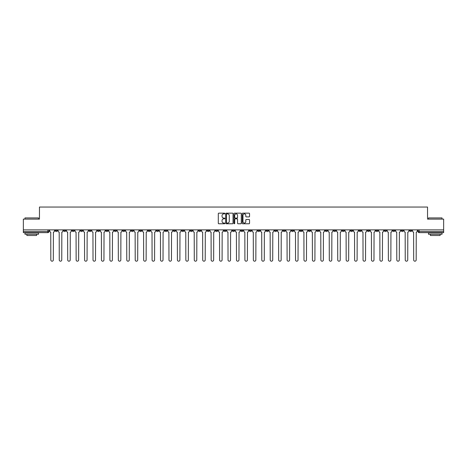 <?xml version="1.0" encoding="UTF-8"?>
<svg xmlns="http://www.w3.org/2000/svg" width="467" height="467" viewBox="0 0 467 467"><rect width="100%" height="100%" fill="white"/><g stroke="black" fill="none" stroke-linecap="round" stroke-linejoin="round"><path stroke-width="0.7" d="M224.843 213.524A0.374 0.374 0 0 0 224.475 213.15L218.83 213.15A0.531 0.531 0 0 0 218.299 213.682L218.299 223.244A0.531 0.531 0 0 0 218.83 223.769L224.475 223.769A0.374 0.374 0 0 0 224.843 223.401A0.374 0.374 0 0 0 224.475 223.028L223.746 223.028A1.699 1.699 0 0 1 222.047 221.329L222.047 220.535A1.699 1.699 0 0 1 223.746 218.836L224.475 218.836A0.374 0.374 0 0 0 224.843 218.463A0.374 0.374 0 0 0 224.475 218.089L223.746 218.089A1.699 1.699 0 0 1 222.047 216.39L222.047 215.596A1.699 1.699 0 0 1 223.746 213.898L224.475 213.898A0.374 0.374 0 0 0 224.843 213.524M333.677 229.875L333.677 230.47L335.843 230.47A1.08 1.08 0 0 1 334.763 231.55A1.08 1.08 0 0 1 333.677 230.47L333.677 229.875M283.049 229.875L283.049 230.47L285.214 230.47A1.08 1.08 0 0 1 284.129 231.55A1.08 1.08 0 0 1 283.049 230.47L283.049 229.875M274.608 229.875L274.608 230.47L276.773 230.47A1.08 1.08 0 0 1 275.693 231.55A1.08 1.08 0 0 1 274.608 230.47L274.608 229.875M223.979 229.875L223.979 230.47L226.145 230.47A1.08 1.08 0 0 1 225.059 231.55A1.08 1.08 0 0 1 223.979 230.47L223.979 229.875M215.544 229.875L215.544 230.47L217.704 230.47A1.08 1.08 0 0 1 216.624 231.55A1.08 1.08 0 0 1 215.544 230.47L215.544 229.875M207.103 229.875L207.103 230.47L209.269 230.47A1.08 1.08 0 0 1 208.183 231.55A1.08 1.08 0 0 1 207.103 230.47L207.103 229.875M190.227 229.875L190.227 230.47L192.392 230.47A1.08 1.08 0 0 1 191.307 231.55A1.08 1.08 0 0 1 190.227 230.47L190.227 229.875M173.35 230.47L173.35 229.875L173.35 230.47A1.08 1.08 0 0 0 174.43 231.55A1.08 1.08 0 0 1 173.35 230.47L175.51 230.47A1.08 1.08 0 0 1 174.43 231.55A1.08 1.08 0 0 0 175.51 230.47L175.51 229.875L175.51 230.47M164.909 230.47L164.909 229.875L164.909 230.47A1.08 1.08 0 0 0 165.995 231.55A1.08 1.08 0 0 1 164.909 230.47L167.075 230.47A1.08 1.08 0 0 1 165.995 231.55M156.474 230.47L156.474 229.875L156.474 230.47A1.08 1.08 0 0 0 157.554 231.55A1.08 1.08 0 0 1 156.474 230.47L158.634 230.47A1.08 1.08 0 0 1 157.554 231.55A1.08 1.08 0 0 0 158.634 230.47L158.634 229.875L158.634 230.47M148.033 229.875L148.033 230.47L150.199 230.47A1.08 1.08 0 0 1 149.113 231.55A1.08 1.08 0 0 1 148.033 230.47L148.033 229.875M139.598 229.875L139.598 230.47L141.758 230.47A1.08 1.08 0 0 1 140.678 231.55A1.08 1.08 0 0 1 139.598 230.47L139.598 229.875M131.157 229.875L131.157 230.47L133.323 230.47A1.08 1.08 0 0 1 132.237 231.55A1.08 1.08 0 0 1 131.157 230.47L131.157 229.875M122.716 230.47L122.716 229.875L122.716 230.47A1.08 1.08 0 0 0 123.802 231.55A1.08 1.08 0 0 1 122.716 230.47L124.882 230.47A1.08 1.08 0 0 1 123.802 231.55M105.84 230.47L105.84 229.875L105.84 230.47A1.08 1.08 0 0 0 106.925 231.55A1.08 1.08 0 0 1 105.84 230.47L108.005 230.47A1.08 1.08 0 0 1 106.925 231.55A1.08 1.08 0 0 0 108.005 230.47L108.005 229.875L108.005 230.47M97.405 230.47L97.405 229.875L97.405 230.47A1.08 1.08 0 0 0 98.484 231.55A1.08 1.08 0 0 1 97.405 230.47L99.564 230.47A1.08 1.08 0 0 1 98.484 231.55A1.08 1.08 0 0 0 99.564 230.47L99.564 229.875L99.564 230.47M88.963 230.47L88.963 229.875L88.963 230.47A1.08 1.08 0 0 0 90.043 231.55A1.08 1.08 0 0 1 88.963 230.47L91.129 230.47A1.08 1.08 0 0 1 90.043 231.55A1.08 1.08 0 0 0 91.129 230.47L91.129 229.875L91.129 230.47M80.528 230.47L80.528 229.875L80.528 230.47A1.08 1.08 0 0 0 81.608 231.55A1.08 1.08 0 0 1 80.528 230.47L82.688 230.47A1.08 1.08 0 0 1 81.608 231.55M72.087 230.47L72.087 229.875L72.087 230.47A1.08 1.08 0 0 0 73.167 231.55A1.08 1.08 0 0 1 72.087 230.47L74.253 230.47A1.08 1.08 0 0 1 73.167 231.55A1.08 1.08 0 0 0 74.253 230.47L74.253 229.875L74.253 230.47M63.646 230.47L63.646 229.875L63.646 230.47A1.08 1.08 0 0 0 64.732 231.55A1.08 1.08 0 0 1 63.646 230.47L65.812 230.47A1.08 1.08 0 0 1 64.732 231.55A1.08 1.08 0 0 0 65.812 230.47L65.812 229.875L65.812 230.47M249.016 216.898A0.531 0.531 0 0 0 249.547 216.367L249.547 213.682A0.531 0.531 0 0 0 249.016 213.15L242.752 213.15A0.531 0.531 0 0 0 242.221 213.682L242.221 223.244A0.531 0.531 0 0 0 242.752 223.769L249.016 223.769A0.531 0.531 0 0 0 249.547 223.244L249.547 220.004A0.531 0.531 0 0 0 249.016 219.472L246.337 219.472A0.531 0.531 0 0 0 245.805 220.004L245.805 221.609A1.419 1.419 0 0 1 244.387 223.028A1.419 1.419 0 0 1 242.963 221.609L242.963 215.316A1.419 1.419 0 0 1 244.387 213.898A1.419 1.419 0 0 1 245.805 215.316L245.805 216.367A0.531 0.531 0 0 0 246.337 216.898L249.016 216.898M23.35 229.875L23.35 219.111L39.467 219.111L39.467 207.05L427.533 207.05L427.533 219.111L443.65 219.111L443.65 229.875L23.35 229.875L23.35 231.55L48.936 231.55L48.936 229.875L48.936 231.55A1.08 1.08 0 0 1 47.856 232.636L23.35 232.636L23.35 231.55M233.033 213.682A0.531 0.531 0 0 0 232.502 213.15L226.238 213.15A0.531 0.531 0 0 0 225.707 213.682L225.707 223.244A0.531 0.531 0 0 0 226.238 223.769L232.502 223.769A0.531 0.531 0 0 0 233.033 223.244L233.033 213.682M234.498 213.15L240.762 213.15A0.531 0.531 0 0 1 241.293 213.682L241.293 223.244A0.531 0.531 0 0 1 240.762 223.769L238.077 223.769A0.531 0.531 0 0 1 237.551 223.244L237.551 219.367A0.531 0.531 0 0 0 237.02 218.836L235.24 218.836A0.531 0.531 0 0 0 234.708 219.367L234.708 223.401A0.374 0.374 0 0 1 234.335 223.769A0.374 0.374 0 0 1 233.967 223.401L233.967 213.682A0.531 0.531 0 0 1 234.498 213.15M418.064 229.875L418.064 231.55L443.65 231.55L443.65 232.636L419.144 232.636A1.08 1.08 0 0 1 418.064 231.55M443.65 229.875L443.65 231.55M411.789 229.875L411.789 230.47A1.08 1.08 0 0 1 410.709 231.55A1.08 1.08 0 0 1 409.623 230.47L411.789 230.47M409.623 229.875L409.623 230.47M403.354 229.875L403.354 230.47A1.08 1.08 0 0 1 402.268 231.55A1.08 1.08 0 0 1 401.188 230.47A1.08 1.08 0 0 0 402.268 231.55A1.08 1.08 0 0 0 403.354 230.47L401.188 230.47L401.188 229.875M394.913 229.875L394.913 230.47A1.08 1.08 0 0 1 393.833 231.55A1.08 1.08 0 0 1 392.747 230.47L394.913 230.47M392.747 229.875L392.747 230.47M386.472 229.875L386.472 230.47A1.08 1.08 0 0 1 385.392 231.55A1.08 1.08 0 0 1 384.312 230.47L386.472 230.47M384.312 229.875L384.312 230.47M378.036 230.47L378.036 229.875L378.036 230.47A1.08 1.08 0 0 1 376.957 231.55A1.08 1.08 0 0 1 375.871 230.47L378.036 230.47A1.08 1.08 0 0 1 376.957 231.55M375.871 229.875L375.871 230.47M369.595 229.875L369.595 230.47A1.08 1.08 0 0 1 368.516 231.55A1.08 1.08 0 0 1 367.436 230.47A1.08 1.08 0 0 0 368.516 231.55M367.436 229.875L367.436 230.47L369.595 230.47M361.16 229.875L361.16 230.47A1.08 1.08 0 0 1 360.075 231.55A1.08 1.08 0 0 1 358.995 230.47L361.16 230.47A1.08 1.08 0 0 1 360.075 231.55M358.995 229.875L358.995 230.47M352.719 229.875L352.719 230.47A1.08 1.08 0 0 1 351.639 231.55A1.08 1.08 0 0 1 350.559 230.47A1.08 1.08 0 0 0 351.639 231.55M350.559 229.875L350.559 230.47L352.719 230.47M344.284 229.875L344.284 230.47A1.08 1.08 0 0 1 343.198 231.55A1.08 1.08 0 0 1 342.118 230.47L344.284 230.47M342.118 229.875L342.118 230.47M335.843 229.875L335.843 230.47A1.08 1.08 0 0 1 334.763 231.55M327.402 229.875L327.402 230.47A1.08 1.08 0 0 1 326.322 231.55A1.08 1.08 0 0 1 325.242 230.47L327.402 230.47M325.242 229.875L325.242 230.47M318.967 229.875L318.967 230.47A1.08 1.08 0 0 1 317.887 231.55A1.08 1.08 0 0 1 316.801 230.47L318.967 230.47M316.801 229.875L316.801 230.47M310.526 229.875L310.526 230.47A1.08 1.08 0 0 1 309.446 231.55A1.08 1.08 0 0 1 308.366 230.47A1.08 1.08 0 0 0 309.446 231.55M308.366 229.875L308.366 230.47L310.526 230.47M302.091 229.875L302.091 230.47A1.08 1.08 0 0 1 301.005 231.55A1.08 1.08 0 0 1 299.925 230.47L302.091 230.47M299.925 229.875L299.925 230.47M293.65 229.875L293.65 230.47A1.08 1.08 0 0 1 292.57 231.55A1.08 1.08 0 0 1 291.49 230.47L293.65 230.47M291.49 229.875L291.49 230.47M285.214 229.875L285.214 230.47M276.773 229.875L276.773 230.47L276.773 229.875M268.338 229.875L268.338 230.47A1.08 1.08 0 0 1 267.252 231.55A1.08 1.08 0 0 1 266.172 230.47L268.338 230.47M266.172 229.875L266.172 230.47M259.897 229.875L259.897 230.47A1.08 1.08 0 0 1 258.817 231.55A1.08 1.08 0 0 1 257.731 230.47L259.897 230.47M257.731 229.875L257.731 230.47M251.456 229.875L251.456 230.47A1.08 1.08 0 0 1 250.376 231.55A1.08 1.08 0 0 1 249.296 230.47L251.456 230.47M249.296 229.875L249.296 230.47M243.021 229.875L243.021 230.47A1.08 1.08 0 0 1 241.941 231.55A1.08 1.08 0 0 1 240.855 230.47L243.021 230.47M240.855 229.875L240.855 230.47M234.58 229.875L234.58 230.47A1.08 1.08 0 0 1 233.5 231.55A1.08 1.08 0 0 1 232.42 230.47L234.58 230.47M232.42 229.875L232.42 230.47M226.145 229.875L226.145 230.47A1.08 1.08 0 0 1 225.059 231.55M217.704 229.875L217.704 230.47M209.269 230.47L209.269 229.875L209.269 230.47A1.08 1.08 0 0 1 208.183 231.55M200.828 229.875L200.828 230.47A1.08 1.08 0 0 1 199.748 231.55A1.08 1.08 0 0 1 198.662 230.47A1.08 1.08 0 0 0 199.748 231.55A1.08 1.08 0 0 0 200.828 230.47L198.662 230.47L198.662 229.875M192.392 230.47L192.392 229.875L192.392 230.47A1.08 1.08 0 0 1 191.307 231.55M183.951 229.875L183.951 230.47A1.08 1.08 0 0 1 182.871 231.55A1.08 1.08 0 0 1 181.786 230.47A1.08 1.08 0 0 0 182.871 231.55M181.786 229.875L181.786 230.47L183.951 230.47M167.075 229.875L167.075 230.47L167.075 229.875M150.199 230.47L150.199 229.875L150.199 230.47A1.08 1.08 0 0 1 149.113 231.55M141.758 230.47L141.758 229.875L141.758 230.47A1.08 1.08 0 0 1 140.678 231.55M133.323 230.47L133.323 229.875L133.323 230.47A1.08 1.08 0 0 1 132.237 231.55M124.882 229.875L124.882 230.47L124.882 229.875M116.441 230.47L116.441 229.875L116.441 230.47A1.08 1.08 0 0 1 115.361 231.55A1.08 1.08 0 0 1 114.281 230.47L116.441 230.47A1.08 1.08 0 0 1 115.361 231.55M114.281 229.875L114.281 230.47M82.688 229.875L82.688 230.47L82.688 229.875M57.377 229.875L57.377 230.47A1.08 1.08 0 0 1 56.291 231.55A1.08 1.08 0 0 1 55.211 230.47A1.08 1.08 0 0 0 56.291 231.55A1.08 1.08 0 0 0 57.377 230.47L57.377 229.875M55.211 229.875L55.211 230.47L57.377 230.47M47.856 229.875L47.856 232.636A1.08 1.08 0 0 0 48.936 231.55M226.822 213.898A0.374 0.374 0 0 0 226.454 214.265L226.454 222.654A0.374 0.374 0 0 0 226.822 223.028L227.592 223.028A1.699 1.699 0 0 0 229.291 221.329L229.291 215.596A1.699 1.699 0 0 0 227.592 213.898L226.822 213.898M237.551 215.345A1.419 1.419 0 0 0 236.127 213.921A1.419 1.419 0 0 0 234.708 215.345L234.708 217.558A0.531 0.531 0 0 0 235.24 218.089L237.02 218.089A0.531 0.531 0 0 0 237.551 217.558L237.551 215.345M49.665 231.013L49.665 229.875L49.665 231.013A1.08 1.08 48.4 0 0 50.745 232.093L50.827 259.95A1.243 1.243 48.4 0 0 52.071 261.193A1.243 1.243 48.4 0 0 53.32 259.95L53.396 232.093A1.08 1.08 48.4 0 0 54.481 231.013L54.481 229.875M50.745 232.093L50.827 259.95M53.32 259.95L53.396 232.093M58.106 231.013L58.106 229.875L58.106 231.013A1.08 1.08 48.4 0 0 59.186 232.093L59.268 259.95A1.243 1.243 48.4 0 0 60.512 261.193A1.243 1.243 48.4 0 0 61.755 259.95L61.837 232.093A1.08 1.08 48.4 0 0 62.917 231.013L62.917 229.875M66.542 231.013L66.542 229.875L66.542 231.013A1.08 1.08 48.4 0 0 67.627 232.093L67.703 259.95A1.243 1.243 48.4 0 0 68.953 261.193A1.243 1.243 48.4 0 0 70.196 259.95L70.278 232.093A1.08 1.08 48.4 0 0 71.358 231.013L71.358 229.875M59.186 232.093L59.268 259.95M61.755 259.95L61.837 232.093M67.627 232.093L67.703 259.95M70.196 259.95L70.278 232.093M24.973 217.92L38.498 217.92L24.973 217.92L24.973 219.111M38.498 234.259L24.973 234.259L24.973 232.905L38.498 232.905L38.498 234.259M36.601 234.259L36.601 235.502L26.864 235.502L26.864 234.259M428.502 217.92L442.027 217.92L428.502 217.92L428.502 219.111M442.027 234.259L428.502 234.259L428.502 232.905L442.027 232.905L442.027 234.259M440.136 234.259L440.136 235.502L430.399 235.502L430.399 234.259M74.983 231.013L74.983 229.875L74.983 231.013A1.08 1.08 48.4 0 0 76.063 232.093L76.144 259.95A1.243 1.243 48.4 0 0 77.388 261.193A1.243 1.243 48.4 0 0 78.631 259.95L78.713 232.093A1.08 1.08 48.4 0 0 79.793 231.013L79.793 229.875M83.418 231.013L83.418 229.875L83.418 231.013A1.08 1.08 48.4 0 0 84.504 232.093L84.585 259.95A1.243 1.243 48.4 0 0 85.829 261.193A1.243 1.243 48.4 0 0 87.072 259.95L87.154 232.093A1.08 1.08 48.4 0 0 88.234 231.013L88.234 229.875M91.859 231.013L91.859 229.875L91.859 231.013A1.08 1.08 48.4 0 0 92.939 232.093L93.021 259.95A1.243 1.243 48.4 0 0 94.264 261.193A1.243 1.243 48.4 0 0 95.507 259.95L95.589 232.093A1.08 1.08 48.4 0 0 96.675 231.013L96.675 229.875M76.063 232.093L76.144 259.95M78.631 259.95L78.713 232.093M84.504 232.093L84.585 259.95M87.072 259.95L87.154 232.093M92.939 232.093L93.021 259.95M95.507 259.95L95.589 232.093M100.294 231.013L100.294 229.875L100.294 231.013A1.08 1.08 48.4 0 0 101.38 232.093L101.462 259.95A1.243 1.243 48.4 0 0 102.705 261.193A1.243 1.243 48.4 0 0 103.948 259.95L104.03 232.093A1.08 1.08 48.4 0 0 105.11 231.013L105.11 229.875M108.735 231.013L108.735 229.875L108.735 231.013A1.08 1.08 48.4 0 0 109.815 232.093L109.897 259.95A1.243 1.243 48.4 0 0 111.14 261.193A1.243 1.243 48.4 0 0 112.389 259.95L112.465 232.093A1.08 1.08 48.4 0 0 113.551 231.013L113.551 229.875M117.176 231.013L117.176 229.875L117.176 231.013A1.08 1.08 48.4 0 0 118.256 232.093L118.338 259.95A1.243 1.243 48.4 0 0 119.581 261.193A1.243 1.243 48.4 0 0 120.825 259.95L120.906 232.093A1.08 1.08 48.4 0 0 121.986 231.013L121.986 229.875M125.611 231.013L125.611 229.875L125.611 231.013A1.08 1.08 48.4 0 0 126.691 232.093L126.773 259.95A1.243 1.243 48.4 0 0 128.022 261.193A1.243 1.243 48.4 0 0 129.266 259.95L129.347 232.093A1.08 1.08 48.4 0 0 130.427 231.013L130.427 229.875M134.052 231.013L134.052 229.875L134.052 231.013A1.08 1.08 48.4 0 0 135.132 232.093L135.214 259.95A1.243 1.243 48.4 0 0 136.457 261.193A1.243 1.243 48.4 0 0 137.701 259.95L137.783 232.093A1.08 1.08 48.4 0 0 138.862 231.013L138.862 229.875M142.488 231.013L142.488 229.875L142.488 231.013A1.08 1.08 48.4 0 0 143.573 232.093L143.649 259.95A1.243 1.243 48.4 0 0 144.898 261.193A1.243 1.243 48.4 0 0 146.142 259.95L146.224 232.093A1.08 1.08 48.4 0 0 147.303 231.013L147.303 229.875M150.929 231.013L150.929 229.875L150.929 231.013A1.08 1.08 48.4 0 0 152.008 232.093L152.09 259.95A1.243 1.243 48.4 0 0 153.334 261.193A1.243 1.243 48.4 0 0 154.577 259.95L154.659 232.093A1.08 1.08 48.4 0 0 155.745 231.013L155.745 229.875M159.364 231.013L159.364 229.875L159.364 231.013A1.08 1.08 48.4 0 0 160.45 232.093L160.531 259.95A1.243 1.243 48.4 0 0 161.775 261.193A1.243 1.243 48.4 0 0 163.018 259.95L163.1 232.093A1.08 1.08 48.4 0 0 164.18 231.013L164.18 229.875M167.805 231.013L167.805 229.875L167.805 231.013A1.08 1.08 48.4 0 0 168.885 232.093L168.966 259.95A1.243 1.243 48.4 0 0 170.21 261.193A1.243 1.243 48.4 0 0 171.453 259.95L171.535 232.093A1.08 1.08 48.4 0 0 172.621 231.013L172.621 229.875M176.246 231.013L176.246 229.875L176.246 231.013A1.08 1.08 48.4 0 0 177.326 232.093L177.407 259.95A1.243 1.243 48.4 0 0 178.651 261.193A1.243 1.243 48.4 0 0 179.894 259.95L179.976 232.093A1.08 1.08 48.4 0 0 181.056 231.013L181.056 229.875M184.681 231.013L184.681 229.875L184.681 231.013A1.08 1.08 48.4 0 0 185.761 232.093L185.843 259.95A1.243 1.243 48.4 0 0 187.086 261.193A1.243 1.243 48.4 0 0 188.335 259.95L188.411 232.093A1.08 1.08 48.4 0 0 189.497 231.013L189.497 229.875M193.122 231.013L193.122 229.875L193.122 231.013A1.08 1.08 48.4 0 0 194.202 232.093L194.284 259.95A1.243 1.243 48.4 0 0 195.527 261.193A1.243 1.243 48.4 0 0 196.77 259.95L196.852 232.093A1.08 1.08 48.4 0 0 197.932 231.013L197.932 229.875M201.557 231.013L201.557 229.875L201.557 231.013A1.08 1.08 48.4 0 0 202.643 232.093L202.719 259.95A1.243 1.243 48.4 0 0 203.968 261.193A1.243 1.243 48.4 0 0 205.211 259.95L205.293 232.093A1.08 1.08 48.4 0 0 206.373 231.013L206.373 229.875M209.998 231.013L209.998 229.875L209.998 231.013A1.08 1.08 48.4 0 0 211.078 232.093L211.16 259.95A1.243 1.243 48.4 0 0 212.403 261.193A1.243 1.243 48.4 0 0 213.647 259.95L213.728 232.093A1.08 1.08 48.4 0 0 214.808 231.013L214.808 229.875M218.433 231.013L218.433 229.875L218.433 231.013A1.08 1.08 48.4 0 0 219.519 232.093L219.601 259.95A1.243 1.243 48.4 0 0 220.844 261.193A1.243 1.243 48.4 0 0 222.088 259.95L222.169 232.093A1.08 1.08 48.4 0 0 223.249 231.013L223.249 229.875M226.874 231.013L226.874 229.875L226.874 231.013A1.08 1.08 48.4 0 0 227.954 232.093L228.036 259.95A1.243 1.243 48.4 0 0 229.279 261.193A1.243 1.243 48.4 0 0 230.523 259.95L230.605 232.093A1.08 1.08 48.4 0 0 231.69 231.013L231.69 229.875M103.948 259.95L104.03 232.093M101.38 232.093L101.462 259.95M112.389 259.95L112.465 232.093M109.815 232.093L109.897 259.95M120.825 259.95L120.906 232.093M118.256 232.093L118.338 259.95M129.266 259.95L129.347 232.093M126.691 232.093L126.773 259.95M137.701 259.95L137.783 232.093M135.132 232.093L135.214 259.95M146.142 259.95L146.224 232.093M143.573 232.093L143.649 259.95M154.577 259.95L154.659 232.093M152.008 232.093L152.09 259.95M163.018 259.95L163.1 232.093M160.45 232.093L160.531 259.95M171.453 259.95L171.535 232.093M168.885 232.093L168.966 259.95M179.894 259.95L179.976 232.093M177.326 232.093L177.407 259.95M188.335 259.95L188.411 232.093M185.761 232.093L185.843 259.95M196.77 259.95L196.852 232.093M194.202 232.093L194.284 259.95M205.211 259.95L205.293 232.093M202.643 232.093L202.719 259.95M213.647 259.95L213.728 232.093M211.078 232.093L211.16 259.95M222.088 259.95L222.169 232.093M219.519 232.093L219.601 259.95M230.523 259.95L230.605 232.093M227.954 232.093L228.036 259.95M235.31 231.013L235.31 229.875L235.31 231.013A1.08 1.08 48.4 0 0 236.395 232.093L236.477 259.95A1.243 1.243 48.4 0 0 237.721 261.193A1.243 1.243 48.4 0 0 238.964 259.95L239.046 232.093A1.08 1.08 48.4 0 0 240.126 231.013L240.126 229.875M243.751 231.013L243.751 229.875L243.751 231.013A1.08 1.08 48.4 0 0 244.831 232.093L244.912 259.95A1.243 1.243 48.4 0 0 246.156 261.193A1.243 1.243 48.4 0 0 247.399 259.95L247.481 232.093A1.08 1.08 48.4 0 0 248.567 231.013L248.567 229.875M252.192 231.013L252.192 229.875L252.192 231.013A1.08 1.08 48.4 0 0 253.272 232.093L253.353 259.95A1.243 1.243 48.4 0 0 254.597 261.193A1.243 1.243 48.4 0 0 255.84 259.95L255.922 232.093A1.08 1.08 48.4 0 0 257.002 231.013L257.002 229.875M260.627 231.013L260.627 229.875L260.627 231.013A1.08 1.08 48.4 0 0 261.707 232.093L261.789 259.95A1.243 1.243 48.4 0 0 263.032 261.193A1.243 1.243 48.4 0 0 264.281 259.95L264.357 232.093A1.08 1.08 48.4 0 0 265.443 231.013L265.443 229.875M236.395 232.093L236.477 259.95M238.964 259.95L239.046 232.093M244.831 232.093L244.912 259.95M247.399 259.95L247.481 232.093M253.272 232.093L253.353 259.95M255.84 259.95L255.922 232.093M261.707 232.093L261.789 259.95M264.281 259.95L264.357 232.093M269.068 231.013L269.068 229.875L269.068 231.013A1.08 1.08 48.4 0 0 270.148 232.093L270.23 259.95A1.243 1.243 48.4 0 0 271.473 261.193A1.243 1.243 48.4 0 0 272.716 259.95L272.798 232.093A1.08 1.08 48.4 0 0 273.878 231.013L273.878 229.875M270.148 232.093L270.23 259.95M272.716 259.95L272.798 232.093M277.503 231.013L277.503 229.875L277.503 231.013A1.08 1.08 48.4 0 0 278.589 232.093L278.665 259.95A1.243 1.243 48.4 0 0 279.914 261.193A1.243 1.243 48.4 0 0 281.157 259.95L281.239 232.093A1.08 1.08 48.4 0 0 282.319 231.013L282.319 229.875M278.589 232.093L278.665 259.95M281.157 259.95L281.239 232.093M285.944 231.013L285.944 229.875L285.944 231.013A1.08 1.08 48.4 0 0 287.024 232.093L287.106 259.95A1.243 1.243 48.4 0 0 288.349 261.193A1.243 1.243 48.4 0 0 289.593 259.95L289.674 232.093A1.08 1.08 48.4 0 0 290.754 231.013L290.754 229.875M287.024 232.093L287.106 259.95M289.593 259.95L289.674 232.093M294.379 231.013L294.379 229.875L294.379 231.013A1.08 1.08 48.4 0 0 295.465 232.093L295.547 259.95A1.243 1.243 48.4 0 0 296.79 261.193A1.243 1.243 48.4 0 0 298.034 259.95L298.115 232.093A1.08 1.08 48.4 0 0 299.195 231.013L299.195 229.875M295.465 232.093L295.547 259.95M298.034 259.95L298.115 232.093M302.82 231.013L302.82 229.875L302.82 231.013A1.08 1.08 48.4 0 0 303.9 232.093L303.982 259.95A1.243 1.243 48.4 0 0 305.225 261.193A1.243 1.243 48.4 0 0 306.469 259.95L306.55 232.093A1.08 1.08 48.4 0 0 307.636 231.013L307.636 229.875M303.9 232.093L303.982 259.95M306.469 259.95L306.55 232.093M311.256 231.013L311.256 229.875L311.256 231.013A1.08 1.08 48.4 0 0 312.341 232.093L312.423 259.95A1.243 1.243 48.4 0 0 313.666 261.193A1.243 1.243 48.4 0 0 314.91 259.95L314.992 232.093A1.08 1.08 48.4 0 0 316.071 231.013L316.071 229.875M312.341 232.093L312.423 259.95M314.91 259.95L314.992 232.093M319.697 231.013L319.697 229.875L319.697 231.013A1.08 1.08 48.4 0 0 320.776 232.093L320.858 259.95A1.243 1.243 48.4 0 0 322.102 261.193A1.243 1.243 48.4 0 0 323.351 259.95L323.427 232.093A1.08 1.08 48.4 0 0 324.512 231.013L324.512 229.875M320.776 232.093L320.858 259.95M323.351 259.95L323.427 232.093M328.138 231.013L328.138 229.875L328.138 231.013A1.08 1.08 48.4 0 0 329.217 232.093L329.299 259.95A1.243 1.243 48.4 0 0 330.543 261.193A1.243 1.243 48.4 0 0 331.786 259.95L331.868 232.093A1.08 1.08 48.4 0 0 332.948 231.013L332.948 229.875M329.217 232.093L329.299 259.95M331.786 259.95L331.868 232.093M336.573 231.013L336.573 229.875L336.573 231.013A1.08 1.08 48.4 0 0 337.653 232.093L337.734 259.95A1.243 1.243 48.4 0 0 338.978 261.193A1.243 1.243 48.4 0 0 340.227 259.95L340.309 232.093A1.08 1.08 48.4 0 0 341.389 231.013L341.389 229.875M337.653 232.093L337.734 259.95M340.227 259.95L340.309 232.093M345.014 231.013L345.014 229.875L345.014 231.013A1.08 1.08 48.4 0 0 346.094 232.093L346.175 259.95A1.243 1.243 48.4 0 0 347.419 261.193A1.243 1.243 48.4 0 0 348.662 259.95L348.744 232.093A1.08 1.08 48.4 0 0 349.824 231.013L349.824 229.875M346.094 232.093L346.175 259.95M348.662 259.95L348.744 232.093M353.449 231.013L353.449 229.875L353.449 231.013A1.08 1.08 48.4 0 0 354.535 232.093L354.611 259.95A1.243 1.243 48.4 0 0 355.86 261.193A1.243 1.243 48.4 0 0 357.103 259.95L357.185 232.093A1.08 1.08 48.4 0 0 358.265 231.013L358.265 229.875M354.535 232.093L354.611 259.95M357.103 259.95L357.185 232.093M361.89 231.013L361.89 229.875L361.89 231.013A1.08 1.08 48.4 0 0 362.97 232.093L363.052 259.95A1.243 1.243 48.4 0 0 364.295 261.193A1.243 1.243 48.4 0 0 365.538 259.95L365.62 232.093A1.08 1.08 48.4 0 0 366.706 231.013L366.706 229.875M362.97 232.093L363.052 259.95M365.538 259.95L365.62 232.093M370.325 231.013L370.325 229.875L370.325 231.013A1.08 1.08 48.4 0 0 371.411 232.093L371.493 259.95A1.243 1.243 48.4 0 0 372.736 261.193A1.243 1.243 48.4 0 0 373.979 259.95L374.061 232.093A1.08 1.08 48.4 0 0 375.141 231.013L375.141 229.875M371.411 232.093L371.493 259.95M373.979 259.95L374.061 232.093M378.766 231.013L378.766 229.875L378.766 231.013A1.08 1.08 48.4 0 0 379.846 232.093L379.928 259.95A1.243 1.243 48.4 0 0 381.171 261.193A1.243 1.243 48.4 0 0 382.415 259.95L382.496 232.093A1.08 1.08 48.4 0 0 383.582 231.013L383.582 229.875M379.846 232.093L379.928 259.95M382.415 259.95L382.496 232.093M387.207 231.013L387.207 229.875L387.207 231.013A1.08 1.08 48.4 0 0 388.287 232.093L388.369 259.95A1.243 1.243 48.4 0 0 389.612 261.193A1.243 1.243 48.4 0 0 390.856 259.95L390.937 232.093A1.08 1.08 48.4 0 0 392.017 231.013L392.017 229.875M388.287 232.093L388.369 259.95M390.856 259.95L390.937 232.093M395.642 231.013L395.642 229.875L395.642 231.013A1.08 1.08 48.4 0 0 396.722 232.093L396.804 259.95A1.243 1.243 48.4 0 0 398.047 261.193A1.243 1.243 48.4 0 0 399.297 259.95L399.373 232.093A1.08 1.08 48.4 0 0 400.458 231.013L400.458 229.875M396.722 232.093L396.804 259.95M399.297 259.95L399.373 232.093M404.083 231.013L404.083 229.875L404.083 231.013A1.08 1.08 48.4 0 0 405.163 232.093L405.245 259.95A1.243 1.243 48.4 0 0 406.488 261.193A1.243 1.243 48.4 0 0 407.732 259.95L407.814 232.093A1.08 1.08 48.4 0 0 408.894 231.013L408.894 229.875M405.163 232.093L405.245 259.95M407.732 259.95L407.814 232.093M412.519 231.013L412.519 229.875L412.519 231.013A1.08 1.08 48.4 0 0 413.604 232.093L413.68 259.95A1.243 1.243 48.4 0 0 414.929 261.193A1.243 1.243 48.4 0 0 416.173 259.95L416.255 232.093A1.08 1.08 48.4 0 0 417.335 231.013L417.335 229.875M413.604 232.093L413.68 259.95M416.173 259.95L416.255 232.093M419.144 229.875L419.144 232.636M38.498 219.111L38.498 217.92M442.027 219.111L442.027 217.92"/></g></svg>
